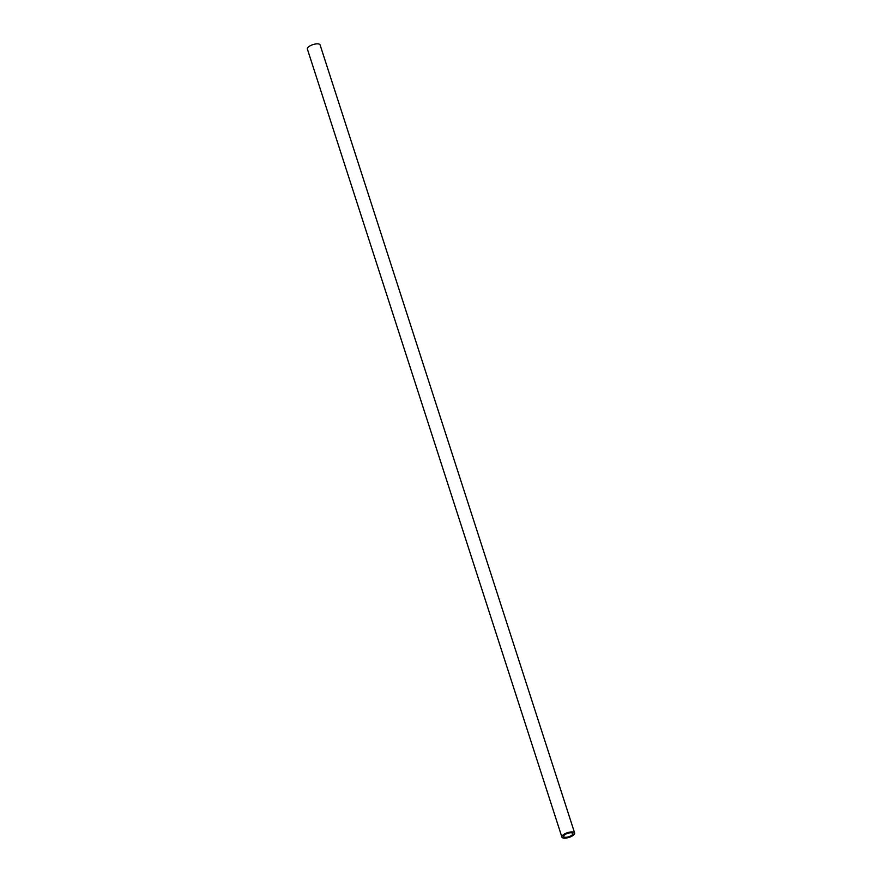 <?xml version="1.0" encoding="UTF-8"?>
<svg xmlns="http://www.w3.org/2000/svg" width="882" height="882" viewBox="0 0 882 882"><rect width="100%" height="100%" fill="white"/><g stroke="black" fill="none" stroke-linecap="round" stroke-linejoin="round"><path stroke-width="1.32" d="M573.884 834.736A6.681 2.47 -17.9 0 1 567.049 837.9A6.681 2.47 -17.9 0 1 561.911 837.095A6.681 2.47 -17.9 0 1 562.661 835.342A6.681 2.47 -17.9 0 1 569.485 832.178A6.681 2.47 -17.9 0 1 574.634 832.983A6.681 2.47 -17.9 0 1 573.884 834.736M574.634 832.983L320.089 44.905A6.681 2.47 162.1 0 0 314.951 44.1A6.681 2.47 162.1 0 0 308.116 47.264A6.681 2.47 162.1 0 0 307.366 49.017L561.911 837.095M564.193 835.265A4.851 1.786 -17.9 0 1 569.155 832.961A4.851 1.786 -17.9 0 1 572.881 833.545A4.851 1.786 -17.9 0 1 572.341 834.813A4.851 1.786 -17.9 0 1 567.391 837.117A4.851 1.786 -17.9 0 1 563.664 836.533A4.851 1.786 -17.9 0 1 564.193 835.265"/></g></svg>
